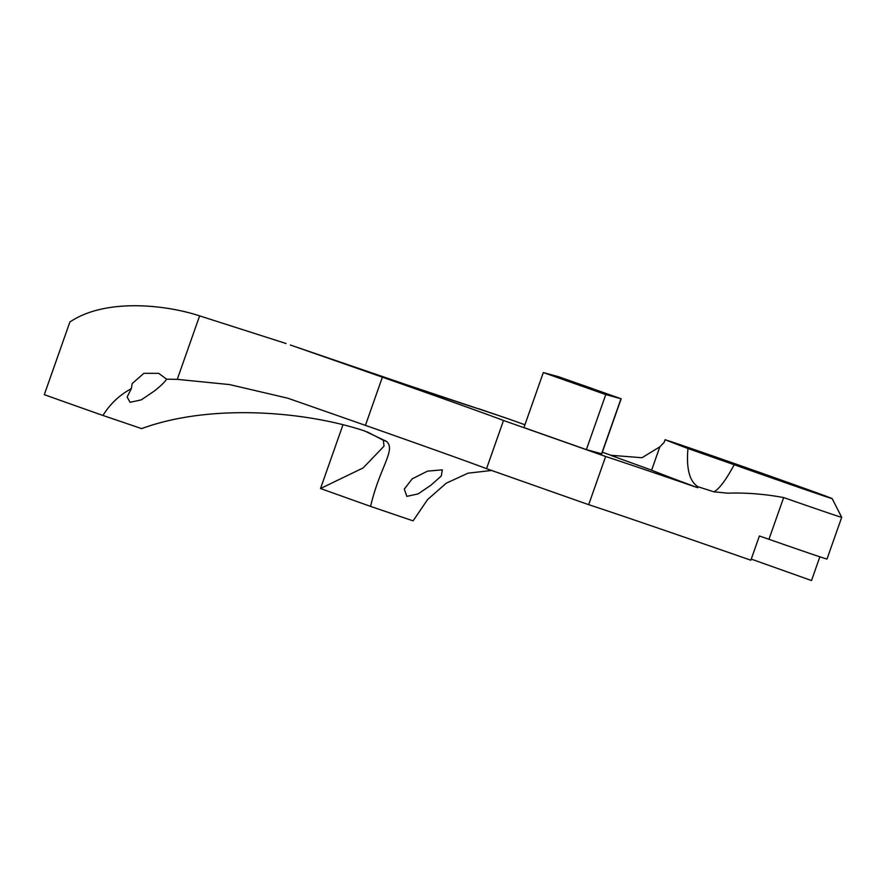 <?xml version="1.0" encoding="UTF-8"?>
<svg xmlns="http://www.w3.org/2000/svg" width="886" height="886" viewBox="0 0 886 886"><rect width="100%" height="100%" fill="white"/><g stroke="black" fill="none" stroke-linecap="round" stroke-linejoin="round"><path stroke-width="1.33" d="M580.108 385.078L549.929 374.667L580.108 385.078M591.183 388.123L561.015 377.702L591.183 388.123M290.331 344.997L408.092 385.288A186.448 151.595 108.8 0 1 409.808 385.886A2097.539 14.641 -160.6 0 1 290.331 344.997A379.363 2.647 -160.6 0 1 382.387 377.181A111.869 0.786 -160.6 0 1 410.617 387.116A111.869 0.786 -160.6 0 1 503.514 420.485L486.536 468.672L588.681 504.677A372.895 2.603 -160.6 0 1 750.863 560.207L759.402 535.975A372.895 2.603 19.4 0 1 768.948 539.297L783.645 497.567A102.765 0.72 19.4 0 0 841.7 517.313A102.765 0.72 19.4 0 0 841.7 517.302L832.142 498.585A87.537 0.609 19.4 0 0 757.84 471.784A87.537 0.609 19.4 0 0 667.424 440.519L665.098 439.7A744.86 5.205 19.4 0 0 687.968 448.515C686.185 468.65 689.518 481.397 697.98 486.757L697.636 487.71A744.86 5.205 -160.6 0 1 651.62 470.167L610.465 455.249L641.985 457.73L659.826 446.854L664.146 442.38L665.098 439.7M491.409 470.499L468.018 473.179L446.267 483.18L427.595 499.549L413.097 520.857L370.57 506.404C379.585 467.476 396.164 449.988 386.573 441.427L364.7 430.995C306.434 411.525 211.156 403.041 141.649 428.614L102.953 415.456C110.052 403.983 119.51 395.045 131.349 388.644L127.141 396.994L130.076 402.31L141.317 399.852L154.153 391.158C160.255 386.418 164.408 382.431 166.623 379.197L177.266 379.352L229.574 384.579L287.784 398.202A379.363 2.647 -160.6 0 1 365.42 425.369A111.869 0.786 -160.6 0 1 393.65 435.303A111.869 0.786 -160.6 0 1 486.536 468.672M412.2 478.85L404.315 489.105L406.84 496.37L418.092 493.912L430.928 485.218L441.339 475.948L442.291 469.835L427.473 471.153L412.2 478.85M131.349 388.644L132.136 383.616L143.886 373.316L158.76 373.36L166.623 379.197M621.152 398.778L601.771 453.82L586.377 449.612L523.925 427.595L543.317 372.552L605.769 394.569L621.152 398.778L558.701 376.76L543.317 372.552M753.776 470.665L777.698 479.658L707.604 454.74L753.776 470.665M832.142 498.585A87.537 0.609 19.4 0 1 741.316 467.254A87.537 0.609 19.4 0 1 734.195 464.74A93.229 17.144 -70.5 0 1 713.894 491.808L727.816 493.181C745.757 492.55 764.363 494.011 783.645 497.567M370.57 506.404L320.522 488.529L363.127 467.93L384.015 446.179L383.339 440.264L367.225 431.881M320.522 488.529L343.004 424.693M471.485 406.475L507.268 418.469L478.728 408.756M615.272 456.788A396.197 2.769 -160.6 0 1 602.336 452.214M524.933 424.759A396.197 2.769 -160.6 0 1 507.268 418.469M588.681 504.677L605.647 456.489A372.895 2.603 -160.6 0 1 697.636 487.71M713.894 491.808L697.98 486.757M841.7 517.313L827.003 559.044A102.765 0.72 -160.6 0 1 768.948 539.297M751.25 559.11L811.51 580.54L819.871 556.807M605.647 456.489L503.514 420.485M102.953 415.456A93.229 0.653 19.4 0 1 44.3 394.658L69.872 322.028C105.135 298.05 165.494 304.618 199.616 315.87L286.056 343.513M734.195 464.74L687.968 448.515M365.42 425.369L382.387 377.181M620.997 398.744L601.616 453.787M612.591 455.969A158.971 1.107 19.4 0 0 610.465 455.249M651.62 470.167L659.826 446.854M177.266 379.352L199.616 315.87M409.808 385.886A419.51 2.924 19.4 0 0 480.921 409.52M586.377 449.612L605.769 394.569M386.573 441.427L383.339 440.264M408.092 385.288L471.562 406.497"/></g></svg>
